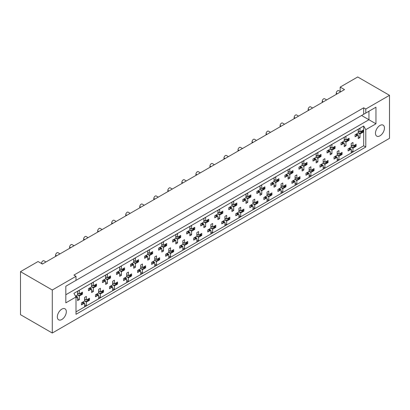 <?xml version="1.0" encoding="UTF-8"?>
<svg xmlns="http://www.w3.org/2000/svg" width="410" height="410" viewBox="0 0 410 410"><rect width="100%" height="100%" fill="white"/><g stroke="black" fill="none" stroke-linecap="round" stroke-linejoin="round"><path stroke-width="0.61" d="M61.828 309.13A6.35 3.664 -60 0 1 65 308.817A6.35 3.664 -60 0 1 65.974 313.906A6.35 3.664 -60 0 1 61.828 319.503A6.35 3.664 -60 0 1 58.65 319.815A6.35 3.664 -60 0 1 57.677 314.726A6.35 3.664 -60 0 1 61.828 309.13M379.957 125.46A6.35 3.664 -60 0 1 383.135 125.147A6.35 3.664 -60 0 1 384.108 130.231A6.35 3.664 -60 0 1 379.957 135.828A6.35 3.664 -60 0 1 376.78 136.146A6.35 3.664 -60 0 1 375.811 131.056A6.35 3.664 -60 0 1 379.957 125.46M73.897 281.583L375.96 107.189L375.96 123.799L365.787 129.673L365.787 147.011L75.999 314.316L75.999 296.978L65.825 302.852L65.825 286.241L75.999 280.368L75.999 276.314L52.285 290.008L20.5 271.656L20.5 314.68L52.285 333.033L389.5 138.344L389.5 95.32L365.787 109.014L365.787 113.063M75.999 276.314L73.897 275.1L363.68 107.799L363.68 114.277M363.68 107.799L365.787 109.014M20.5 271.656L38.043 261.529L42.394 264.04L344.523 89.605L340.172 87.094L340.172 91.527M355.352 145.847L356.136 146.303L355.296 146.785M349.894 148.369L351.226 149.137L349.838 149.937M348.905 150.475L348.069 150.962L348.069 148.933L351.226 147.113L352.979 148.123L352.979 151.772L351.226 152.781L351.226 149.137M354.368 147.323L352.979 148.123M356.136 146.303L356.136 144.274L352.979 146.098L351.226 145.089M341.32 153.95L342.104 154.406L341.263 154.888M335.857 156.471L337.189 157.24L335.805 158.04M334.873 158.578L334.032 159.065L334.032 157.035L337.189 155.216L338.947 156.225L338.947 159.874L337.189 160.884L337.189 157.24M340.336 155.426L338.947 156.225M342.104 154.406L342.104 152.376L338.947 154.201L337.189 153.186M327.288 162.052L328.072 162.503L327.231 162.99M323.157 161.289L324.915 162.304L328.072 160.479L328.072 162.503M324.915 162.304L324.915 158.655L323.157 159.669L323.157 163.313L320 165.138L320 167.162L320.84 166.68M321.824 164.574L323.157 165.343L321.768 166.142M323.157 163.313L324.915 164.328L324.915 167.972L323.157 168.987L323.157 165.343M326.298 163.528L324.915 164.328M313.255 170.155L314.039 170.606L313.199 171.093M309.125 169.391L310.877 170.406L314.039 168.582L314.039 170.606M310.877 170.406L310.877 166.757L309.125 167.772L309.125 171.416L305.968 173.24L305.968 175.265L306.808 174.783M307.792 172.671L309.125 173.445L307.736 174.245M309.125 171.416L310.877 172.431L310.877 176.074L309.125 177.089L309.125 173.445M312.266 171.631L310.877 172.431M299.218 178.258L300.002 178.709L299.167 179.196M295.092 177.494L296.845 178.509L300.002 176.684L300.002 178.709M296.845 178.509L296.845 174.86L295.092 175.875L295.092 179.518L291.935 181.343L291.935 183.367L292.776 182.886M293.76 180.774L295.092 181.543L293.704 182.347M295.092 179.518L296.845 180.533L296.845 184.177L295.092 185.192L295.092 181.543M298.234 179.729L296.845 180.533M285.186 186.36L285.97 186.811L285.129 187.298M281.06 185.597L282.813 186.606L285.97 184.787L285.97 186.811M282.813 186.606L282.813 182.962L281.06 183.977L281.06 187.621L277.903 189.446L277.903 191.47L278.738 190.983M279.728 188.877L281.06 189.645L279.671 190.45M281.06 187.621L282.813 188.636L282.813 192.28L281.06 193.294L281.06 189.645M284.202 187.831L282.813 188.636M271.154 194.463L271.938 194.914L271.097 195.396M267.028 193.699L268.781 194.709L271.938 192.89L271.938 194.914M268.781 194.709L268.781 191.065L267.028 192.08L267.028 195.724L263.871 197.548L263.871 199.573L264.706 199.086M265.695 196.979L267.028 197.748L265.639 198.553M267.028 195.724L268.781 196.738L268.781 200.382L267.028 201.397L267.028 197.748M270.169 195.934L268.781 196.738M257.121 202.56L257.905 203.017L257.065 203.498M252.996 201.802L254.748 202.812L257.905 200.992L257.905 203.017M254.748 202.812L254.748 199.168L252.996 200.177L252.996 203.826L249.833 205.646L249.833 207.675L250.674 207.188M251.658 205.082L252.996 205.851L251.607 206.65M252.996 203.826L254.748 204.836L254.748 208.485L252.996 209.495L252.996 205.851M256.137 204.036L254.748 204.836M243.089 210.663L243.873 211.119L243.033 211.601M238.958 209.899L240.716 210.914L243.873 209.09L243.873 211.119M240.716 210.914L240.716 207.27L238.958 208.28L238.958 211.929L235.801 213.748L235.801 215.778L236.642 215.291M237.626 213.185L238.958 213.953L237.574 214.753M238.958 211.929L240.716 212.939L240.716 216.588L238.958 217.597L238.958 213.953M242.1 212.139L240.716 212.939M229.057 218.766L229.841 219.217L229 219.704M224.926 218.002L226.679 219.017L229.841 217.192L229.841 219.217M226.679 219.017L226.679 215.373L224.926 216.383L224.926 220.032L221.769 221.851L221.769 223.875L222.609 223.394M223.593 221.287L224.926 222.056L223.537 222.855M224.926 220.032L226.679 221.041L226.679 224.69L224.926 225.7L224.926 222.056M228.068 220.242L226.679 221.041M215.019 226.868L215.803 227.319L214.968 227.806M210.894 226.105L212.647 227.119L215.803 225.295L215.803 227.319M212.647 227.119L212.647 223.47L210.894 224.485L210.894 228.129L207.737 229.954L207.737 231.978L208.577 231.496M209.561 229.385L210.894 230.159L209.505 230.958M210.894 228.129L212.647 229.144L212.647 232.788L210.894 233.802L210.894 230.159M214.035 228.344L212.647 229.144M200.987 234.971L201.771 235.422L200.931 235.909M196.861 234.207L198.614 235.222L201.771 233.398L201.771 235.422M198.614 235.222L198.614 231.573L196.861 232.588L196.861 236.232L193.704 238.056L193.704 240.081L194.545 239.599M195.529 237.487L196.861 238.256L195.473 239.061M196.861 236.232L198.614 237.246L198.614 240.89L196.861 241.905L196.861 238.256M200.003 236.447L198.614 237.246M186.955 243.074L187.739 243.525L186.898 244.011M182.829 242.31L184.582 243.325L187.739 241.5L187.739 243.525M184.582 243.325L184.582 239.676L182.829 240.69L182.829 244.334L179.672 246.159L179.672 248.183L180.508 247.701M181.497 245.59L182.829 246.359L181.44 247.163M182.829 244.334L184.582 245.349L184.582 248.993L182.829 250.008L182.829 246.359M185.971 244.544L184.582 245.349M172.923 251.176L173.707 251.627L172.866 252.109M168.797 250.413L170.55 251.422L173.707 249.603L173.707 251.627M170.55 251.422L170.55 247.778L168.797 248.793L168.797 252.437L165.635 254.261L165.635 256.286L166.475 255.799M167.459 253.693L168.797 254.461L167.408 255.266M168.797 252.437L170.55 253.452L170.55 257.096L168.797 258.11L168.797 254.461M171.939 252.647L170.55 253.452M158.89 259.274L159.674 259.73L158.834 260.212M154.76 258.515L156.517 259.525L159.674 257.705L159.674 259.73M156.517 259.525L156.517 255.881L154.76 256.891L154.76 260.54L151.603 262.364L151.603 264.388L152.443 263.902M153.427 261.795L154.76 262.564L153.376 263.363M154.76 260.54L156.517 261.549L156.517 265.198L154.76 266.208L154.76 262.564M157.901 260.75L156.517 261.549M144.858 267.376L145.642 267.832L144.802 268.314M140.727 266.618L142.48 267.627L145.642 265.803L145.642 267.832M142.48 267.627L142.48 263.984L140.727 264.993L140.727 268.642L137.57 270.462L137.57 272.491L138.411 272.004M139.395 269.898L140.727 270.667L139.338 271.466M140.727 268.642L142.48 269.652L142.48 273.301L140.727 274.31L140.727 270.667M143.869 268.852L142.48 269.652M130.821 275.479L131.605 275.935L130.769 276.417M126.695 274.715L128.448 275.73L131.605 273.906L131.605 275.935M128.448 275.73L128.448 272.086L126.695 273.096L126.695 276.745L123.538 278.564L123.538 280.589L124.379 280.107M125.363 278L126.695 278.769L125.306 279.569M126.695 276.745L128.448 277.755L128.448 281.404L126.695 282.413L126.695 278.769M129.837 276.955L128.448 277.755M116.788 283.582L117.573 284.033L116.737 284.519M112.663 282.818L114.416 283.833L117.573 282.008L117.573 284.033M114.416 283.833L114.416 280.184L112.663 281.198L112.663 284.842L109.506 286.667L109.506 288.691L110.346 288.209M111.33 286.098L112.663 286.872L111.274 287.671M112.663 284.842L114.416 285.857L114.416 289.501L112.663 290.516L112.663 286.872M115.804 285.058L114.416 285.857M102.756 291.684L103.54 292.135L102.7 292.622M98.631 290.921L100.383 291.935L103.54 290.111L103.54 292.135M100.383 291.935L100.383 288.286L98.631 289.301L98.631 292.945L95.474 294.769L95.474 296.794L96.309 296.312M97.298 294.201L98.631 294.974L97.242 295.774M98.631 292.945L100.383 293.96L100.383 297.604L98.631 298.618L98.631 294.974M101.772 293.16L100.383 293.96M88.724 299.787L89.508 300.238L88.668 300.725M84.598 299.023L86.351 300.038L89.508 298.213L89.508 300.238M86.351 300.038L86.351 296.389L84.598 297.404L84.598 301.048L81.436 302.872L81.436 304.896L82.277 304.415M83.261 302.303L84.598 303.072L83.21 303.877M84.598 301.048L86.351 302.062L86.351 305.706L84.598 306.721L84.598 303.072M87.74 301.258L86.351 302.062M41.548 263.558L41.548 263.312A1.983 1.148 -60 0 1 42.953 260.883A1.983 1.148 -60 0 1 43.947 260.786L45.992 261.964M55.581 256.424L55.581 255.21A1.983 1.148 -60 0 1 56.985 252.78A1.983 1.148 -60 0 1 57.979 252.683L60.024 253.862M69.618 248.327L69.618 247.107A1.983 1.148 -60 0 1 71.017 244.678A1.983 1.148 -60 0 1 72.011 244.58L74.056 245.759M83.65 240.224L83.65 239.009A1.983 1.148 -60 0 1 85.054 236.575A1.983 1.148 -60 0 1 86.044 236.478L88.088 237.662M97.682 232.121L97.682 230.907A1.983 1.148 -60 0 1 99.087 228.472A1.983 1.148 -60 0 1 100.076 228.375L102.121 229.559M111.715 224.019L111.715 222.804A1.983 1.148 -60 0 1 113.119 220.375A1.983 1.148 -60 0 1 114.108 220.272L116.153 221.456M125.747 215.916L125.747 214.702A1.983 1.148 -60 0 1 127.151 212.272A1.983 1.148 -60 0 1 128.145 212.175L130.19 213.354M139.779 207.814L139.779 206.599A1.983 1.148 -60 0 1 141.184 204.17A1.983 1.148 -60 0 1 142.178 204.072L144.223 205.251M153.817 199.711L153.817 198.496A1.983 1.148 -60 0 1 155.216 196.067A1.983 1.148 -60 0 1 156.21 195.97L158.255 197.148M167.849 191.613L167.849 190.394A1.983 1.148 -60 0 1 169.253 187.964A1.983 1.148 -60 0 1 170.242 187.867L172.287 189.046M181.881 183.511L181.881 182.296A1.983 1.148 -60 0 1 183.285 179.862A1.983 1.148 -60 0 1 184.274 179.764L186.319 180.943M195.913 175.408L195.913 174.194A1.983 1.148 -60 0 1 197.318 171.759A1.983 1.148 -60 0 1 198.307 171.662L200.352 172.846M209.946 167.306L209.946 166.091A1.983 1.148 -60 0 1 211.35 163.662A1.983 1.148 -60 0 1 212.344 163.559L214.389 164.743M223.978 159.203L223.978 157.988A1.983 1.148 -60 0 1 225.382 155.559A1.983 1.148 -60 0 1 226.376 155.462L228.421 156.64M238.015 151.1L238.015 149.886A1.983 1.148 -60 0 1 239.414 147.457A1.983 1.148 -60 0 1 240.409 147.359L242.453 148.538M252.047 142.998L252.047 141.783A1.983 1.148 -60 0 1 253.452 139.354A1.983 1.148 -60 0 1 254.441 139.256L256.486 140.435M266.08 134.9L266.08 133.68A1.983 1.148 -60 0 1 267.484 131.251A1.983 1.148 -60 0 1 268.473 131.154L270.518 132.333M280.112 126.798L280.112 125.583A1.983 1.148 -60 0 1 281.516 123.149A1.983 1.148 -60 0 1 282.505 123.051L284.55 124.23M294.144 118.695L294.144 117.48A1.983 1.148 -60 0 1 295.548 115.046A1.983 1.148 -60 0 1 296.543 114.949L298.588 116.132M308.176 110.592L308.176 109.378A1.983 1.148 -60 0 1 309.581 106.948A1.983 1.148 -60 0 1 310.575 106.846L312.62 108.03M322.214 102.49L322.214 101.275A1.983 1.148 -60 0 1 323.613 98.846A1.983 1.148 -60 0 1 324.607 98.743L326.652 99.927M336.246 94.387L336.246 93.172A1.983 1.148 -60 0 1 337.645 90.743A1.983 1.148 -60 0 1 338.639 90.646L340.684 91.825M362.368 131.672L363.152 132.123L362.312 132.609M356.91 134.188L358.243 134.957L356.854 135.761M355.921 136.299L355.086 136.781L355.086 134.757L358.243 132.932L359.995 133.947L359.995 137.591L358.243 138.606L358.243 134.957M361.384 133.142L359.995 133.947M363.152 132.123L363.152 130.098L359.995 131.923L358.243 130.908M348.336 139.774L349.12 140.225L348.28 140.712M342.873 142.29L344.21 143.059L342.821 143.864M341.889 144.397L341.048 144.884L341.048 142.859L344.21 141.035L345.963 142.05L345.963 145.693L344.21 146.708L344.21 143.059M347.352 141.245L345.963 142.05M349.12 140.225L349.12 138.201L345.963 140.02L344.21 139.01M334.304 147.877L335.088 148.328L334.247 148.809M330.173 147.113L331.931 148.123L335.088 146.303L335.088 148.328M331.931 148.123L331.931 144.479L330.173 145.494L330.173 149.137L327.016 150.962L327.016 152.986L327.856 152.499M328.84 150.393L330.173 151.162L328.789 151.966M330.173 149.137L331.931 150.152L331.931 153.796L330.173 154.811L330.173 151.162M333.32 149.348L331.931 150.152M320.271 155.974L321.056 156.43L320.215 156.912M316.141 155.216L317.899 156.225L321.056 154.406L321.056 156.43M317.899 156.225L317.899 152.582L316.141 153.591L316.141 157.24L312.984 159.065L312.984 161.089L313.824 160.602M314.808 158.496L316.141 159.264L314.752 160.064M316.141 157.24L317.899 158.25L317.899 161.899L316.141 162.908L316.141 159.264M319.282 157.45L317.899 158.25M306.234 164.077L307.018 164.533L306.183 165.015M302.108 163.313L303.861 164.328L307.018 162.503L307.018 164.533M303.861 164.328L303.861 160.684L302.108 161.694L302.108 165.343L298.952 167.162L298.952 169.192L299.792 168.705M300.776 166.598L302.108 167.367L300.72 168.167M302.108 165.343L303.861 166.352L303.861 170.001L302.108 171.011L302.108 167.367M305.25 165.553L303.861 166.352M292.202 172.179L292.986 172.63L292.151 173.117M288.076 171.416L289.829 172.431L292.986 170.606L292.986 172.63M289.829 172.431L289.829 168.787L288.076 169.796L288.076 173.445L284.919 175.265L284.919 177.289L285.76 176.807M286.744 174.701L288.076 175.47L286.687 176.269M288.076 173.445L289.829 174.455L289.829 178.104L288.076 179.114L288.076 175.47M291.218 173.655L289.829 174.455M278.17 180.282L278.954 180.733L278.113 181.22M274.044 179.518L275.797 180.533L278.954 178.709L278.954 180.733M275.797 180.533L275.797 176.884L274.044 177.899L274.044 181.543L270.887 183.367L270.887 185.392L271.722 184.91M272.712 182.798L274.044 183.572L272.655 184.372M274.044 181.543L275.797 182.558L275.797 186.201L274.044 187.216L274.044 183.572M277.186 181.758L275.797 182.558M264.137 188.385L264.921 188.836L264.081 189.323M260.012 187.621L261.764 188.636L264.921 186.811L264.921 188.836M261.764 188.636L261.764 184.987L260.012 186.002L260.012 189.645L256.855 191.47L256.855 193.494L257.69 193.013M258.674 190.901L260.012 191.67L258.623 192.474M260.012 189.645L261.764 190.66L261.764 194.304L260.012 195.319L260.012 191.67M263.153 189.861L261.764 190.66M250.105 196.487L250.889 196.938L250.049 197.425M245.974 195.724L247.732 196.738L250.889 194.914L250.889 196.938M247.732 196.738L247.732 193.089L245.974 194.104L245.974 197.748L242.817 199.573L242.817 201.597L243.658 201.115M244.642 199.004L245.974 199.772L244.591 200.577M245.974 197.748L247.732 198.763L247.732 202.407L245.974 203.421L245.974 199.772M249.121 197.958L247.732 198.763M236.073 204.59L236.857 205.041L236.016 205.523M231.942 203.826L233.7 204.836L236.857 203.017L236.857 205.041M233.7 204.836L233.7 201.192L231.942 202.207L231.942 205.851L228.785 207.675L228.785 209.7L229.626 209.213M230.61 207.106L231.942 207.875L230.553 208.68M231.942 205.851L233.7 206.865L233.7 210.509L231.942 211.524L231.942 207.875M235.084 206.061L233.7 206.865M222.035 212.687L222.82 213.144L221.984 213.625M217.91 211.929L219.663 212.939L222.82 211.119L222.82 213.144M219.663 212.939L219.663 209.295L217.91 210.304L217.91 213.953L214.753 215.778L214.753 217.802L215.593 217.315M216.577 215.209L217.91 215.978L216.521 216.777M217.91 213.953L219.663 214.963L219.663 218.612L217.91 219.622L217.91 215.978M221.051 214.163L219.663 214.963M208.003 220.79L208.787 221.246L207.952 221.728M203.878 220.032L205.63 221.041L208.787 219.217L208.787 221.246M205.63 221.041L205.63 217.397L203.878 218.407L203.878 222.056L200.721 223.875L200.721 225.905L201.561 225.418M202.545 223.312L203.878 224.08L202.489 224.88M203.878 222.056L205.63 223.066L205.63 226.715L203.878 227.724L203.878 224.08M207.019 222.266L205.63 223.066M193.971 228.893L194.755 229.349L193.915 229.831M189.845 228.129L191.598 229.144L194.755 227.319L194.755 229.349M191.598 229.144L191.598 225.5L189.845 226.51L189.845 230.159L186.688 231.978L186.688 234.007L187.524 233.521M188.513 231.414L189.845 232.183L188.457 232.982M189.845 230.159L191.598 231.168L191.598 234.817L189.845 235.827L189.845 232.183M192.987 230.369L191.598 231.168M179.939 236.995L180.723 237.446L179.882 237.933M175.813 236.232L177.566 237.246L180.723 235.422L180.723 237.446M177.566 237.246L177.566 233.597L175.813 234.612L175.813 238.256L172.656 240.081L172.656 242.105L173.491 241.623M174.475 239.512L175.813 240.286L174.424 241.085M175.813 238.256L177.566 239.271L177.566 242.915L175.813 243.929L175.813 240.286M178.955 238.471L177.566 239.271M165.906 245.098L166.691 245.549L165.85 246.036M161.776 244.334L163.534 245.349L166.691 243.525L166.691 245.549M163.534 245.349L163.534 241.7L161.776 242.715L161.776 246.359L158.619 248.183L158.619 250.208L159.459 249.726M160.443 247.614L161.776 248.388L160.392 249.188M161.776 246.359L163.534 247.373L163.534 251.017L161.776 252.032L161.776 248.388M164.922 246.574L163.534 247.373M151.874 253.201L152.658 253.652L151.818 254.138M147.743 252.437L149.501 253.452L152.658 251.627L152.658 253.652M149.501 253.452L149.501 249.803L147.743 250.817L147.743 254.461L144.587 256.286L144.587 258.31L145.427 257.828M146.411 255.717L147.743 256.486L146.355 257.29M147.743 254.461L149.501 255.476L149.501 259.12L147.743 260.135L147.743 256.486M150.885 254.671L149.501 255.476M137.837 261.303L138.621 261.754L137.786 262.236M133.711 260.54L135.464 261.549L138.621 259.73L138.621 261.754M135.464 261.549L135.464 257.905L133.711 258.92L133.711 262.564L130.554 264.388L130.554 266.413L131.395 265.926M132.379 263.82L133.711 264.588L132.322 265.393M133.711 262.564L135.464 263.579L135.464 267.223L133.711 268.237L133.711 264.588M136.853 262.774L135.464 263.579M123.805 269.401L124.589 269.857L123.753 270.339M119.679 268.642L121.432 269.652L124.589 267.832L124.589 269.857M121.432 269.652L121.432 266.008L119.679 267.023L119.679 270.667L116.522 272.491L116.522 274.515L117.362 274.029M118.346 271.922L119.679 272.691L118.29 273.49M119.679 270.667L121.432 271.681L121.432 275.325L119.679 276.34L119.679 272.691M122.821 270.877L121.432 271.681M109.772 277.503L110.556 277.959L109.716 278.441M105.647 276.745L107.399 277.755L110.556 275.93L110.556 277.959M107.399 277.755L107.399 274.111L105.647 275.12L105.647 278.769L102.49 280.589L102.49 282.618L103.325 282.131M104.314 280.025L105.647 280.794L104.258 281.593M105.647 278.769L107.399 279.779L107.399 283.428L105.647 284.438L105.647 280.794M108.788 278.979L107.399 279.779M95.74 285.606L96.524 286.062L95.684 286.544M91.614 284.842L93.367 285.857L96.524 284.033L96.524 286.062M93.367 285.857L93.367 282.213L91.614 283.223L91.614 286.872L88.457 288.691L88.457 290.721L89.293 290.234M90.282 288.127L91.614 288.896L90.226 289.696M91.614 286.872L93.367 287.882L93.367 291.531L91.614 292.54L91.614 288.896M94.756 287.082L93.367 287.882M81.708 293.709L82.492 294.16L81.651 294.646M77.577 292.945L79.335 293.96L82.492 292.135L82.492 294.16M79.335 293.96L79.335 290.311L77.577 291.325L77.577 294.969L75.527 296.158M76.245 296.23L77.577 296.999L76.193 297.798M77.577 294.969L79.335 295.984L79.335 299.633L77.577 300.643L77.577 296.999M80.724 295.185L79.335 295.984M365.787 129.673L363.68 126.029L73.897 293.329L75.999 296.978M363.68 126.029L363.68 145.796L75.999 311.887M359.995 131.923L359.995 128.274L358.243 129.288L358.243 132.932M352.979 146.098L352.979 142.454L351.226 143.464L351.226 147.113M345.963 140.02L345.963 136.376L344.21 137.391L344.21 141.035M338.947 154.201L338.947 150.557L337.189 151.567L337.189 155.216M389.5 95.32L357.715 76.967L340.172 87.094M52.285 290.008L52.285 333.033M363.68 145.796L365.787 147.011M358.243 136.581L359.995 137.591M351.226 150.757L352.979 151.772M344.21 144.679L345.963 145.693M330.173 152.781L331.931 153.796M316.141 160.884L317.899 161.899M302.108 168.987L303.861 170.001M288.076 177.089L289.829 178.104M274.044 185.192L275.797 186.201M260.012 193.294L261.764 194.304M245.974 201.397L247.732 202.407M231.942 209.495L233.7 210.509M217.91 217.597L219.663 218.612M203.878 225.7L205.63 226.715M189.845 233.802L191.598 234.817M175.813 241.905L177.566 242.915M161.776 250.008L163.534 251.017M147.743 258.11L149.501 259.12M133.711 266.208L135.464 267.223M119.679 274.31L121.432 275.325M105.647 282.413L107.399 283.428M91.614 290.516L93.367 291.531M77.577 298.618L79.335 299.633M337.189 158.86L338.947 159.874M323.157 166.962L324.915 167.972M309.125 175.065L310.877 176.074M295.092 183.167L296.845 184.177M281.06 191.265L282.813 192.28M267.028 199.368L268.781 200.382M252.996 207.47L254.748 208.485M238.958 215.573L240.716 216.588M224.926 223.675L226.679 224.69M210.894 231.778L212.647 232.788M196.861 239.881L198.614 240.89M182.829 247.983L184.582 248.993M168.797 256.081L170.55 257.096M154.76 264.183L156.517 265.198M140.727 272.286L142.48 273.301M126.695 280.389L128.448 281.404M112.663 288.491L114.416 289.501M98.631 296.594L100.383 297.604M84.598 304.697L86.351 305.706M361.574 115.492L368.944 119.746L368.944 111.238L375.96 107.189M65.825 294.749L368.944 119.746L375.96 123.799M361.384 131.118A0.994 0.574 0 0 0 361.758 130.985L362.076 130.8A0.994 0.574 0 0 0 362.312 130.58M361.758 130.985L361.758 133.009L362.076 132.825L362.076 130.8M355.921 134.27A0.994 0.574 0 0 0 356.3 134.137L356.3 136.161L356.618 135.976L356.618 133.952A0.994 0.574 0 0 0 356.854 133.737M356.3 134.137L356.618 133.952M361.758 133.009A0.994 0.574 180 0 1 361.056 133.178L359.011 133.178L358.243 132.732M356.91 133.701L356.91 135.572A0.994 0.574 180 0 1 356.618 135.976M356.3 136.161A0.994 0.574 180 0 1 355.086 136.248M362.368 130.549L362.368 132.42A0.994 0.574 180 0 1 362.076 132.825M358.837 131.251L358.243 131.584M354.368 145.299A0.994 0.574 0 0 0 354.742 145.16L355.06 144.976A0.994 0.574 0 0 0 355.296 144.761M354.742 145.16L354.742 147.185L355.06 147.005L355.06 144.976M348.905 148.451A0.994 0.574 0 0 0 349.284 148.312L349.284 150.342L349.602 150.157L349.602 148.128A0.994 0.574 0 0 0 349.838 147.913M349.284 148.312L349.602 148.128M354.742 147.185A0.994 0.574 180 0 1 354.04 147.354L351.995 147.354L351.226 146.908M349.894 147.882L349.894 149.752A0.994 0.574 180 0 1 349.602 150.157M349.284 150.342A0.994 0.574 180 0 1 348.069 150.424M355.352 144.73L355.352 146.601A0.994 0.574 180 0 1 355.06 147.005M351.821 145.432L351.226 145.765M347.352 139.221A0.994 0.574 0 0 0 347.726 139.087L348.044 138.903A0.994 0.574 0 0 0 348.28 138.683M347.726 139.087L347.726 141.112L348.044 140.927L348.044 138.903M341.889 142.373A0.994 0.574 0 0 0 342.268 142.239L342.268 144.264L342.586 144.079L342.586 142.055A0.994 0.574 0 0 0 342.821 141.834M342.268 142.239L342.586 142.055M347.726 141.112A0.994 0.574 180 0 1 347.024 141.281L344.979 141.281L344.21 140.835M342.873 141.804L342.873 143.674A0.994 0.574 180 0 1 342.586 144.079M342.268 144.264A0.994 0.574 180 0 1 341.048 144.351M348.336 138.652L348.336 140.522A0.994 0.574 180 0 1 348.044 140.927M344.805 139.354L344.21 139.687M333.32 147.323A0.994 0.574 0 0 0 333.694 147.185L334.012 147.005A0.994 0.574 0 0 0 334.247 146.785M333.694 147.185L333.694 149.214L334.012 149.03L334.012 147.005M327.856 150.475A0.994 0.574 0 0 0 328.231 150.342L328.231 152.366L328.553 152.182L328.553 150.157A0.994 0.574 0 0 0 328.789 149.937M328.231 150.342L328.553 150.157M333.694 149.214A0.994 0.574 180 0 1 332.992 149.378L330.947 149.378L330.173 148.933M328.84 149.906L328.84 151.777A0.994 0.574 180 0 1 328.553 152.182M328.231 152.366A0.994 0.574 180 0 1 327.016 152.448M334.304 146.754L334.304 148.625A0.994 0.574 180 0 1 334.012 149.03M330.773 147.457L330.173 147.79M319.282 155.426A0.994 0.574 0 0 0 319.662 155.287L319.979 155.103A0.994 0.574 0 0 0 320.215 154.888M319.662 155.287L319.662 157.312L319.979 157.132L319.979 155.103M313.824 158.578A0.994 0.574 0 0 0 314.198 158.439L314.198 160.469L314.516 160.284L314.516 158.26A0.994 0.574 0 0 0 314.752 158.04M314.198 158.439L314.516 158.26M319.662 157.312A0.994 0.574 180 0 1 318.959 157.481L316.915 157.481L316.141 157.035M314.808 158.009L314.808 159.879A0.994 0.574 180 0 1 314.516 160.284M314.198 160.469A0.994 0.574 180 0 1 312.984 160.551M320.271 154.857L320.271 156.728A0.994 0.574 180 0 1 319.979 157.132M316.74 155.559L316.141 155.892M305.25 163.528A0.994 0.574 0 0 0 305.629 163.39L305.947 163.206A0.994 0.574 0 0 0 306.183 162.99M305.629 163.39L305.629 165.414L305.947 165.23L305.947 163.206M299.792 166.68A0.994 0.574 0 0 0 300.166 166.542L300.166 168.571L300.484 168.387L300.484 166.357A0.994 0.574 0 0 0 300.72 166.142M300.166 166.542L300.484 166.357M305.629 165.414A0.994 0.574 180 0 1 304.927 165.584L302.882 165.584L302.108 165.138M300.776 166.111L300.776 167.982A0.994 0.574 180 0 1 300.484 168.387M300.166 168.571A0.994 0.574 180 0 1 298.952 168.653M306.234 162.96L306.234 164.825A0.994 0.574 180 0 1 305.947 165.23M302.703 163.662L302.108 163.995M291.218 171.631A0.994 0.574 0 0 0 291.592 171.493L291.915 171.308A0.994 0.574 0 0 0 292.151 171.093M291.592 171.493L291.592 173.517L291.915 173.333L291.915 171.308M285.76 174.783A0.994 0.574 0 0 0 286.134 174.645L286.134 176.669L286.452 176.484L286.452 174.46A0.994 0.574 0 0 0 286.687 174.245M286.134 174.645L286.452 174.46M291.592 173.517A0.994 0.574 180 0 1 290.895 173.686L288.85 173.686L288.076 173.24M286.744 174.214L286.744 176.08A0.994 0.574 180 0 1 286.452 176.484M286.134 176.669A0.994 0.574 180 0 1 284.919 176.756M292.202 171.062L292.202 172.928A0.994 0.574 180 0 1 291.915 173.333M288.671 171.764L288.076 172.097M277.186 179.729A0.994 0.574 0 0 0 277.56 179.595L277.877 179.411A0.994 0.574 0 0 0 278.113 179.196M277.56 179.595L277.56 181.62L277.877 181.435L277.877 179.411M271.722 182.886A0.994 0.574 0 0 0 272.102 182.747L272.102 184.772L272.419 184.587L272.419 182.563A0.994 0.574 0 0 0 272.655 182.347M272.102 182.747L272.419 182.563M277.56 181.62A0.994 0.574 180 0 1 276.858 181.789L274.813 181.789L274.044 181.343M272.712 182.317L272.712 184.182A0.994 0.574 180 0 1 272.419 184.587M272.102 184.772A0.994 0.574 180 0 1 270.887 184.859M278.17 179.16L278.17 181.03A0.994 0.574 180 0 1 277.877 181.435M274.638 179.862L274.044 180.2M263.153 187.831A0.994 0.574 0 0 0 263.527 187.698L263.845 187.513A0.994 0.574 0 0 0 264.081 187.293M263.527 187.698L263.527 189.722L263.845 189.538L263.845 187.513M257.69 190.983A0.994 0.574 0 0 0 258.069 190.85L258.069 192.874L258.387 192.69L258.387 190.665A0.994 0.574 0 0 0 258.623 190.45M258.069 190.85L258.387 190.665M263.527 189.722A0.994 0.574 180 0 1 262.825 189.891L260.78 189.891L260.012 189.446M258.674 190.414L258.674 192.285A0.994 0.574 180 0 1 258.387 192.69M258.069 192.874A0.994 0.574 180 0 1 256.855 192.961M264.137 187.262L264.137 189.133A0.994 0.574 180 0 1 263.845 189.538M260.606 187.964L260.012 188.298M249.121 195.934A0.994 0.574 0 0 0 249.495 195.801L249.813 195.616A0.994 0.574 0 0 0 250.049 195.396M249.495 195.801L249.495 197.825L249.813 197.64L249.813 195.616M243.658 199.086A0.994 0.574 0 0 0 244.032 198.952L244.032 200.977L244.355 200.792L244.355 198.768A0.994 0.574 0 0 0 244.591 198.553M244.032 198.952L244.355 198.768M249.495 197.825A0.994 0.574 180 0 1 248.793 197.994L246.748 197.994L245.974 197.548M244.642 198.517L244.642 200.387A0.994 0.574 180 0 1 244.355 200.792M244.032 200.977A0.994 0.574 180 0 1 242.817 201.064M250.105 195.365L250.105 197.236A0.994 0.574 180 0 1 249.813 197.64M246.574 196.067L245.974 196.4M340.336 153.401A0.994 0.574 0 0 0 340.71 153.263L341.028 153.079A0.994 0.574 0 0 0 341.263 152.863M340.71 153.263L340.71 155.287L341.028 155.103L341.028 153.079M334.873 156.553A0.994 0.574 0 0 0 335.252 156.415L335.252 158.439L335.57 158.26L335.57 156.23A0.994 0.574 0 0 0 335.805 156.015M335.252 156.415L335.57 156.23M340.71 155.287A0.994 0.574 180 0 1 340.008 155.457L337.963 155.457L337.189 155.011M335.857 155.984L335.857 157.855A0.994 0.574 180 0 1 335.57 158.26M335.252 158.439A0.994 0.574 180 0 1 334.032 158.526M341.32 152.833L341.32 154.698A0.994 0.574 180 0 1 341.028 155.103M337.789 153.535L337.189 153.868M326.298 161.504A0.994 0.574 0 0 0 326.678 161.366L326.995 161.181A0.994 0.574 0 0 0 327.231 160.966M326.678 161.366L326.678 163.39L326.995 163.206L326.995 161.181M320.84 164.656A0.994 0.574 0 0 0 321.214 164.518L321.214 166.542L321.532 166.357L321.532 164.333A0.994 0.574 0 0 0 321.768 164.118M321.214 164.518L321.532 164.333M326.678 163.39A0.994 0.574 180 0 1 325.976 163.559L323.931 163.559L323.157 163.113M321.824 164.087L321.824 165.953A0.994 0.574 180 0 1 321.532 166.357M321.214 166.542A0.994 0.574 180 0 1 320 166.629M327.288 160.935L327.288 162.801A0.994 0.574 180 0 1 326.995 163.206M323.756 161.632L323.157 161.97M312.266 169.602A0.994 0.574 0 0 0 312.645 169.468L312.963 169.284A0.994 0.574 0 0 0 313.199 169.069M312.645 169.468L312.645 171.493L312.963 171.308L312.963 169.284M306.808 172.759A0.994 0.574 0 0 0 307.182 172.62L307.182 174.645L307.5 174.46L307.5 172.436A0.994 0.574 0 0 0 307.736 172.22M307.182 172.62L307.5 172.436M312.645 171.493A0.994 0.574 180 0 1 311.943 171.662L309.898 171.662L309.125 171.216M307.792 172.19L307.792 174.055A0.994 0.574 180 0 1 307.5 174.46M307.182 174.645A0.994 0.574 180 0 1 305.968 174.732M313.255 169.033L313.255 170.903A0.994 0.574 180 0 1 312.963 171.308M309.724 169.735L309.125 170.073M298.234 177.704A0.994 0.574 0 0 0 298.608 177.571L298.931 177.386A0.994 0.574 0 0 0 299.167 177.166M298.608 177.571L298.608 179.595L298.931 179.411L298.931 177.386M292.776 180.856A0.994 0.574 0 0 0 293.15 180.723L293.15 182.747L293.468 182.563L293.468 180.538A0.994 0.574 0 0 0 293.704 180.323M293.15 180.723L293.468 180.538M298.608 179.595A0.994 0.574 180 0 1 297.911 179.764L295.866 179.764L295.092 179.319M293.76 180.287L293.76 182.158A0.994 0.574 180 0 1 293.468 182.563M293.15 182.747A0.994 0.574 180 0 1 291.935 182.834M299.218 177.135L299.218 179.006A0.994 0.574 180 0 1 298.931 179.411M295.687 177.837L295.092 178.171M284.202 185.807A0.994 0.574 0 0 0 284.576 185.674L284.894 185.489A0.994 0.574 0 0 0 285.129 185.269M284.576 185.674L284.576 187.698L284.894 187.513L284.894 185.489M278.738 188.959A0.994 0.574 0 0 0 279.118 188.825L279.118 190.85L279.435 190.665L279.435 188.641A0.994 0.574 0 0 0 279.671 188.421M279.118 188.825L279.435 188.641M284.576 187.698A0.994 0.574 180 0 1 283.874 187.867L281.829 187.867L281.06 187.421M279.728 188.39L279.728 190.26A0.994 0.574 180 0 1 279.435 190.665M279.118 190.85A0.994 0.574 180 0 1 277.903 190.937M285.186 185.238L285.186 187.109A0.994 0.574 180 0 1 284.894 187.513M281.655 185.94L281.06 186.273M270.169 193.909A0.994 0.574 0 0 0 270.544 193.771L270.861 193.592A0.994 0.574 0 0 0 271.097 193.371M270.544 193.771L270.544 195.801L270.861 195.616L270.861 193.592M264.706 197.061A0.994 0.574 0 0 0 265.085 196.928L265.085 198.952L265.403 198.768L265.403 196.744A0.994 0.574 0 0 0 265.639 196.523M265.085 196.928L265.403 196.744M270.544 195.801A0.994 0.574 180 0 1 269.841 195.965L267.797 195.965L267.028 195.519M265.695 196.492L265.695 198.363A0.994 0.574 180 0 1 265.403 198.768M265.085 198.952A0.994 0.574 180 0 1 263.871 199.034M271.154 193.341L271.154 195.211A0.994 0.574 180 0 1 270.861 195.616M267.622 194.043L267.028 194.376M256.137 202.012A0.994 0.574 0 0 0 256.511 201.874L256.829 201.689A0.994 0.574 0 0 0 257.065 201.474M256.511 201.874L256.511 203.898L256.829 203.719L256.829 201.689M250.674 205.164A0.994 0.574 0 0 0 251.053 205.026L251.053 207.055L251.371 206.871L251.371 204.846A0.994 0.574 0 0 0 251.607 204.626M251.053 205.026L251.371 204.846M256.511 203.898A0.994 0.574 180 0 1 255.809 204.067L253.764 204.067L252.996 203.621M251.658 204.595L251.658 206.466A0.994 0.574 180 0 1 251.371 206.871M251.053 207.055A0.994 0.574 180 0 1 249.833 207.137M257.121 201.443L257.121 203.314A0.994 0.574 180 0 1 256.829 203.719M253.59 202.145L252.996 202.478M235.084 204.036A0.994 0.574 0 0 0 235.463 203.898L235.781 203.719A0.994 0.574 0 0 0 236.016 203.498M235.463 203.898L235.463 205.928L235.781 205.743L235.781 203.719M229.626 207.188A0.994 0.574 0 0 0 230 207.055L230 209.079L230.317 208.895L230.317 206.871A0.994 0.574 0 0 0 230.553 206.65M230 207.055L230.317 206.871M235.463 205.928A0.994 0.574 180 0 1 234.761 206.092L232.716 206.092L231.942 205.646M230.61 206.619L230.61 208.49A0.994 0.574 180 0 1 230.317 208.895M230 209.079A0.994 0.574 180 0 1 228.785 209.161M236.073 203.468L236.073 205.338A0.994 0.574 180 0 1 235.781 205.743M232.542 204.17L231.942 204.503M221.051 212.139A0.994 0.574 0 0 0 221.431 212.001L221.748 211.816A0.994 0.574 0 0 0 221.984 211.601M221.431 212.001L221.431 214.03L221.748 213.846L221.748 211.816M215.593 215.291A0.994 0.574 0 0 0 215.967 215.153L215.967 217.182L216.285 216.998L216.285 214.973A0.994 0.574 0 0 0 216.521 214.753M215.967 215.153L216.285 214.973M221.431 214.03A0.994 0.574 180 0 1 220.729 214.194L218.684 214.194L217.91 213.748M216.577 214.722L216.577 216.593A0.994 0.574 180 0 1 216.285 216.998M215.967 217.182A0.994 0.574 180 0 1 214.753 217.264M222.035 211.57L222.035 213.441A0.994 0.574 180 0 1 221.748 213.846M218.504 212.272L217.91 212.605M207.019 220.242A0.994 0.574 0 0 0 207.393 220.103L207.716 219.919A0.994 0.574 0 0 0 207.952 219.704M207.393 220.103L207.393 222.128L207.716 221.948L207.716 219.919M201.561 223.394A0.994 0.574 0 0 0 201.935 223.255L201.935 225.285L202.253 225.1L202.253 223.071A0.994 0.574 0 0 0 202.489 222.855M201.935 223.255L202.253 223.071M207.393 222.128A0.994 0.574 180 0 1 206.696 222.297L204.651 222.297L203.878 221.851M202.545 222.825L202.545 224.695A0.994 0.574 180 0 1 202.253 225.1M201.935 225.285A0.994 0.574 180 0 1 200.721 225.367M208.003 219.673L208.003 221.538A0.994 0.574 180 0 1 207.716 221.948M204.472 220.375L203.878 220.708M242.1 210.115A0.994 0.574 0 0 0 242.479 209.976L242.797 209.792A0.994 0.574 0 0 0 243.033 209.577M242.479 209.976L242.479 212.001L242.797 211.816L242.797 209.792M236.642 213.267A0.994 0.574 0 0 0 237.016 213.128L237.016 215.158L237.339 214.973L237.339 212.944A0.994 0.574 0 0 0 237.574 212.728M237.016 213.128L237.339 212.944M242.479 212.001A0.994 0.574 180 0 1 241.777 212.17L239.732 212.17L238.958 211.724M237.626 212.698L237.626 214.568A0.994 0.574 180 0 1 237.339 214.973M237.016 215.158A0.994 0.574 180 0 1 235.801 215.24M243.089 209.546L243.089 211.411A0.994 0.574 180 0 1 242.797 211.816M239.558 210.248L238.958 210.581M228.068 218.217A0.994 0.574 0 0 0 228.447 218.079L228.765 217.894A0.994 0.574 0 0 0 229 217.679M228.447 218.079L228.447 220.103L228.765 219.919L228.765 217.894M222.609 221.369A0.994 0.574 0 0 0 222.984 221.231L222.984 223.255L223.301 223.071L223.301 221.046A0.994 0.574 0 0 0 223.537 220.831M222.984 221.231L223.301 221.046M228.447 220.103A0.994 0.574 180 0 1 227.745 220.272L225.7 220.272L224.926 219.827M223.593 220.8L223.593 222.666A0.994 0.574 180 0 1 223.301 223.071M222.984 223.255A0.994 0.574 180 0 1 221.769 223.342M229.057 217.648L229.057 219.514A0.994 0.574 180 0 1 228.765 219.919M225.526 218.351L224.926 218.684M214.035 226.315A0.994 0.574 0 0 0 214.415 226.182L214.732 225.997A0.994 0.574 0 0 0 214.968 225.782M214.415 226.182L214.415 228.206L214.732 228.021L214.732 225.997M208.577 229.472A0.994 0.574 0 0 0 208.951 229.333L208.951 231.358L209.269 231.173L209.269 229.149A0.994 0.574 0 0 0 209.505 228.934M208.951 229.333L209.269 229.149M214.415 228.206A0.994 0.574 180 0 1 213.712 228.375L211.668 228.375L210.894 227.929M209.561 228.903L209.561 230.768A0.994 0.574 180 0 1 209.269 231.173M208.951 231.358A0.994 0.574 180 0 1 207.737 231.445M215.019 225.746L215.019 227.617A0.994 0.574 180 0 1 214.732 228.021M211.488 226.448L210.894 226.786M192.987 228.344A0.994 0.574 0 0 0 193.361 228.206L193.679 228.021A0.994 0.574 0 0 0 193.915 227.806M193.361 228.206L193.361 230.23L193.679 230.046L193.679 228.021M187.524 231.496A0.994 0.574 0 0 0 187.903 231.358L187.903 233.382L188.221 233.203L188.221 231.173A0.994 0.574 0 0 0 188.457 230.958M187.903 231.358L188.221 231.173M193.361 230.23A0.994 0.574 180 0 1 192.659 230.399L190.614 230.399L189.845 229.954M188.513 230.927L188.513 232.793A0.994 0.574 180 0 1 188.221 233.203M187.903 233.382A0.994 0.574 180 0 1 186.688 233.469M193.971 227.775L193.971 229.641A0.994 0.574 180 0 1 193.679 230.046M190.44 228.478L189.845 228.811M178.955 236.442A0.994 0.574 0 0 0 179.329 236.309L179.647 236.124A0.994 0.574 0 0 0 179.882 235.909M179.329 236.309L179.329 238.333L179.647 238.148L179.647 236.124M173.491 239.599A0.994 0.574 0 0 0 173.871 239.46L173.871 241.485L174.188 241.3L174.188 239.276A0.994 0.574 0 0 0 174.424 239.061M173.871 239.46L174.188 239.276M179.329 238.333A0.994 0.574 180 0 1 178.627 238.502L176.582 238.502L175.813 238.056M174.475 239.03L174.475 240.895A0.994 0.574 180 0 1 174.188 241.3M173.871 241.485A0.994 0.574 180 0 1 172.656 241.572M179.939 235.873L179.939 237.744A0.994 0.574 180 0 1 179.647 238.148M176.408 236.575L175.813 236.913M164.922 244.544A0.994 0.574 0 0 0 165.297 244.411L165.614 244.227A0.994 0.574 0 0 0 165.85 244.011M165.297 244.411L165.297 246.436L165.614 246.251L165.614 244.227M159.459 247.696A0.994 0.574 0 0 0 159.833 247.563L159.833 249.587L160.156 249.403L160.156 247.379A0.994 0.574 0 0 0 160.392 247.163M159.833 247.563L160.156 247.379M165.297 246.436A0.994 0.574 180 0 1 164.595 246.605L162.55 246.605L161.776 246.159M160.443 247.127L160.443 248.998A0.994 0.574 180 0 1 160.156 249.403M159.833 249.587A0.994 0.574 180 0 1 158.619 249.675M165.906 243.976L165.906 245.846A0.994 0.574 180 0 1 165.614 246.251M162.375 244.678L161.776 245.016M200.003 234.417A0.994 0.574 0 0 0 200.377 234.284L200.7 234.1A0.994 0.574 0 0 0 200.931 233.879M200.377 234.284L200.377 236.309L200.7 236.124L200.7 234.1M194.545 237.569A0.994 0.574 0 0 0 194.919 237.436L194.919 239.46L195.237 239.276L195.237 237.252A0.994 0.574 0 0 0 195.473 237.036M194.919 237.436L195.237 237.252M200.377 236.309A0.994 0.574 180 0 1 199.675 236.478L197.63 236.478L196.861 236.032M195.529 237L195.529 238.871A0.994 0.574 180 0 1 195.237 239.276M194.919 239.46A0.994 0.574 180 0 1 193.704 239.548M200.987 233.849L200.987 235.719A0.994 0.574 180 0 1 200.7 236.124M197.456 234.551L196.861 234.884M185.971 242.52A0.994 0.574 0 0 0 186.345 242.387L186.663 242.202A0.994 0.574 0 0 0 186.898 241.982M186.345 242.387L186.345 244.411L186.663 244.227L186.663 242.202M180.508 245.672A0.994 0.574 0 0 0 180.887 245.539L180.887 247.563L181.205 247.379L181.205 245.354A0.994 0.574 0 0 0 181.44 245.134M180.887 245.539L181.205 245.354M186.345 244.411A0.994 0.574 180 0 1 185.643 244.58L183.598 244.58L182.829 244.134M181.497 245.103L181.497 246.974A0.994 0.574 180 0 1 181.205 247.379M180.887 247.563A0.994 0.574 180 0 1 179.672 247.65M186.955 241.951L186.955 243.822A0.994 0.574 180 0 1 186.663 244.227M183.424 242.653L182.829 242.986M171.939 250.623A0.994 0.574 0 0 0 172.313 250.484L172.63 250.305A0.994 0.574 0 0 0 172.866 250.085M172.313 250.484L172.313 252.514L172.63 252.329L172.63 250.305M166.475 253.775A0.994 0.574 0 0 0 166.855 253.641L166.855 255.666L167.172 255.481L167.172 253.457A0.994 0.574 0 0 0 167.408 253.236M166.855 253.641L167.172 253.457M172.313 252.514A0.994 0.574 180 0 1 171.611 252.678L169.566 252.678L168.797 252.232M167.459 253.206L167.459 255.076A0.994 0.574 180 0 1 167.172 255.481M166.855 255.666A0.994 0.574 180 0 1 165.635 255.748M172.923 250.054L172.923 251.924A0.994 0.574 180 0 1 172.63 252.329M169.391 250.756L168.797 251.089M150.885 252.647A0.994 0.574 0 0 0 151.264 252.514L151.582 252.329A0.994 0.574 0 0 0 151.818 252.109M151.264 252.514L151.264 254.538L151.582 254.354L151.582 252.329M145.427 255.799A0.994 0.574 0 0 0 145.801 255.666L145.801 257.69L146.119 257.506L146.119 255.481A0.994 0.574 0 0 0 146.355 255.266M145.801 255.666L146.119 255.481M151.264 254.538A0.994 0.574 180 0 1 150.562 254.707L148.517 254.707L147.743 254.261M146.411 255.23L146.411 257.101A0.994 0.574 180 0 1 146.119 257.506M145.801 257.69A0.994 0.574 180 0 1 144.587 257.777M151.874 252.078L151.874 253.949A0.994 0.574 180 0 1 151.582 254.354M148.343 252.78L147.743 253.113M136.853 260.75A0.994 0.574 0 0 0 137.232 260.616L137.55 260.432A0.994 0.574 0 0 0 137.786 260.212M137.232 260.616L137.232 262.641L137.55 262.456L137.55 260.432M131.395 263.902A0.994 0.574 0 0 0 131.769 263.768L131.769 265.793L132.087 265.608L132.087 263.584A0.994 0.574 0 0 0 132.322 263.363M131.769 263.768L132.087 263.584M137.232 262.641A0.994 0.574 180 0 1 136.53 262.805L134.485 262.805L133.711 262.364M132.379 263.333L132.379 265.203A0.994 0.574 180 0 1 132.087 265.608M131.769 265.793A0.994 0.574 180 0 1 130.554 265.875M137.837 260.181L137.837 262.051A0.994 0.574 180 0 1 137.55 262.456M134.311 260.883L133.711 261.216M122.821 268.852A0.994 0.574 0 0 0 123.195 268.714L123.518 268.529A0.994 0.574 0 0 0 123.753 268.314M123.195 268.714L123.195 270.743L123.518 270.559L123.518 268.529M117.362 272.004A0.994 0.574 0 0 0 117.737 271.871L117.737 273.895L118.054 273.711L118.054 271.686A0.994 0.574 0 0 0 118.29 271.466M117.737 271.871L118.054 271.686M123.195 270.743A0.994 0.574 180 0 1 122.498 270.907L120.453 270.907L119.679 270.462M118.346 271.435L118.346 273.306A0.994 0.574 180 0 1 118.054 273.711M117.737 273.895A0.994 0.574 180 0 1 116.522 273.977M123.805 268.284L123.805 270.154A0.994 0.574 180 0 1 123.518 270.559M120.273 268.986L119.679 269.319M157.901 258.725A0.994 0.574 0 0 0 158.28 258.587L158.598 258.402A0.994 0.574 0 0 0 158.834 258.187M158.28 258.587L158.28 260.616L158.598 260.432L158.598 258.402M152.443 261.877A0.994 0.574 0 0 0 152.817 261.739L152.817 263.768L153.14 263.584L153.14 261.559A0.994 0.574 0 0 0 153.376 261.339M152.817 261.739L153.14 261.559M158.28 260.616A0.994 0.574 180 0 1 157.578 260.78L155.534 260.78L154.76 260.335M153.427 261.308L153.427 263.179A0.994 0.574 180 0 1 153.14 263.584M152.817 263.768A0.994 0.574 180 0 1 151.603 263.85M158.89 258.156L158.89 260.027A0.994 0.574 180 0 1 158.598 260.432M155.359 258.859L154.76 259.192M143.869 266.828A0.994 0.574 0 0 0 144.248 266.69L144.566 266.505A0.994 0.574 0 0 0 144.802 266.29M144.248 266.69L144.248 268.714L144.566 268.535L144.566 266.505M138.411 269.98A0.994 0.574 0 0 0 138.785 269.841L138.785 271.871L139.103 271.686L139.103 269.657A0.994 0.574 0 0 0 139.338 269.442M138.785 269.841L139.103 269.657M144.248 268.714A0.994 0.574 180 0 1 143.546 268.883L141.501 268.883L140.727 268.437M139.395 269.411L139.395 271.282A0.994 0.574 180 0 1 139.103 271.686M138.785 271.871A0.994 0.574 180 0 1 137.57 271.953M144.858 266.259L144.858 268.125A0.994 0.574 180 0 1 144.566 268.535M141.327 266.961L140.727 267.294M129.837 274.931A0.994 0.574 0 0 0 130.216 274.792L130.534 274.608A0.994 0.574 0 0 0 130.769 274.392M130.216 274.792L130.216 276.817L130.534 276.632L130.534 274.608M124.379 278.082A0.994 0.574 0 0 0 124.753 277.944L124.753 279.968L125.07 279.789L125.07 277.76A0.994 0.574 0 0 0 125.306 277.544M124.753 277.944L125.07 277.76M130.216 276.817A0.994 0.574 180 0 1 129.514 276.986L127.469 276.986L126.695 276.54M125.363 277.514L125.363 279.379A0.994 0.574 180 0 1 125.07 279.789M124.753 279.968A0.994 0.574 180 0 1 123.538 280.056M130.821 274.362L130.821 276.227A0.994 0.574 180 0 1 130.534 276.632M127.29 275.064L126.695 275.397M108.788 276.955A0.994 0.574 0 0 0 109.162 276.817L109.48 276.632A0.994 0.574 0 0 0 109.716 276.417M109.162 276.817L109.162 278.841L109.48 278.662L109.48 276.632M103.325 280.107A0.994 0.574 0 0 0 103.704 279.968L103.704 281.998L104.022 281.813L104.022 279.784A0.994 0.574 0 0 0 104.258 279.569M103.704 279.968L104.022 279.784M109.162 278.841A0.994 0.574 180 0 1 108.46 279.01L106.415 279.01L105.647 278.564M104.314 279.538L104.314 281.409A0.994 0.574 180 0 1 104.022 281.813M103.704 281.998A0.994 0.574 180 0 1 102.49 282.08M109.772 276.386L109.772 278.257A0.994 0.574 180 0 1 109.48 278.662M106.241 277.088L105.647 277.421M94.756 285.058A0.994 0.574 0 0 0 95.13 284.919L95.448 284.735A0.994 0.574 0 0 0 95.684 284.519M95.13 284.919L95.13 286.944L95.448 286.759L95.448 284.735M89.293 288.209A0.994 0.574 0 0 0 89.672 288.071L89.672 290.095L89.99 289.916L89.99 287.887A0.994 0.574 0 0 0 90.226 287.671M89.672 288.071L89.99 287.887M95.13 286.944A0.994 0.574 180 0 1 94.428 287.113L92.383 287.113L91.614 286.667M90.282 287.641L90.282 289.511A0.994 0.574 180 0 1 89.99 289.916M89.672 290.095A0.994 0.574 180 0 1 88.457 290.183M95.74 284.489L95.74 286.354A0.994 0.574 180 0 1 95.448 286.759M92.209 285.191L91.614 285.524M80.724 293.16A0.994 0.574 0 0 0 81.098 293.022L81.416 292.837A0.994 0.574 0 0 0 81.651 292.622M81.098 293.022L81.098 295.046L81.416 294.862L81.416 292.837M75.558 296.215A0.994 0.574 0 0 0 75.635 296.174L75.958 295.989A0.994 0.574 0 0 0 76.193 295.774M81.098 295.046A0.994 0.574 180 0 1 80.396 295.215L78.351 295.215L77.577 294.769M76.245 295.743L76.245 297.609A0.994 0.574 180 0 1 75.999 297.988M81.708 292.591L81.708 294.457A0.994 0.574 180 0 1 81.416 294.862M78.177 293.288L77.577 293.627M115.804 283.028A0.994 0.574 0 0 0 116.179 282.895L116.501 282.71A0.994 0.574 0 0 0 116.737 282.495M116.179 282.895L116.179 284.919L116.501 284.735L116.501 282.71M110.346 286.185A0.994 0.574 0 0 0 110.72 286.047L110.72 288.071L111.038 287.887L111.038 285.862A0.994 0.574 0 0 0 111.274 285.647M110.72 286.047L111.038 285.862M116.179 284.919A0.994 0.574 180 0 1 115.476 285.088L113.432 285.088L112.663 284.642M111.33 285.616L111.33 287.482A0.994 0.574 180 0 1 111.038 287.887M110.72 288.071A0.994 0.574 180 0 1 109.506 288.158M116.788 282.459L116.788 284.33A0.994 0.574 180 0 1 116.501 284.735M113.257 283.161L112.663 283.5M101.772 291.131A0.994 0.574 0 0 0 102.146 290.997L102.464 290.813A0.994 0.574 0 0 0 102.7 290.598M102.146 290.997L102.146 293.022L102.464 292.837L102.464 290.813M96.309 294.283A0.994 0.574 0 0 0 96.688 294.149L96.688 296.174L97.006 295.989L97.006 293.965A0.994 0.574 0 0 0 97.242 293.75M96.688 294.149L97.006 293.965M102.146 293.022A0.994 0.574 180 0 1 101.444 293.191L99.399 293.191L98.631 292.745M97.298 293.714L97.298 295.584A0.994 0.574 180 0 1 97.006 295.989M96.688 296.174A0.994 0.574 180 0 1 95.474 296.261M102.756 290.562L102.756 292.433A0.994 0.574 180 0 1 102.464 292.837M99.225 291.264L98.631 291.602M87.74 299.233A0.994 0.574 0 0 0 88.114 299.1L88.432 298.916A0.994 0.574 0 0 0 88.668 298.695M88.114 299.1L88.114 301.124L88.432 300.94L88.432 298.916M82.277 302.385A0.994 0.574 0 0 0 82.656 302.252L82.656 304.276L82.974 304.092L82.974 302.067A0.994 0.574 0 0 0 83.21 301.852M82.656 302.252L82.974 302.067M88.114 301.124A0.994 0.574 180 0 1 87.412 301.294L85.367 301.294L84.598 300.848M83.261 301.816L83.261 303.687A0.994 0.574 180 0 1 82.974 304.092M82.656 304.276A0.994 0.574 180 0 1 81.436 304.363M88.724 298.664L88.724 300.535A0.994 0.574 180 0 1 88.432 300.94M85.193 299.367L84.598 299.7M337.297 93.782L336.246 93.172M323.264 101.88L322.214 101.275M309.232 109.982L308.176 109.378M295.2 118.085L294.144 117.48M281.163 126.188L280.112 125.583M267.13 134.29L266.08 133.68M253.098 142.393L252.047 141.783M239.066 150.496L238.015 149.886M225.034 158.598L223.978 157.988M211.001 166.696L209.946 166.091M196.964 174.798L195.913 174.194M182.932 182.901L181.881 182.296M168.899 191.004L167.849 190.394M154.867 199.106L153.817 198.496M140.835 207.209L139.779 206.599M126.803 215.311L125.747 214.702M112.765 223.409L111.715 222.804M98.733 231.512L97.682 230.907M84.701 239.614L83.65 239.009M70.669 247.717L69.618 247.107M56.636 255.819L55.581 255.21M42.604 263.922L41.548 263.312M358.371 131.523L358.371 132.804M361.056 133.178L361.056 131.308M351.355 145.699L351.355 146.985M354.04 147.354L354.04 145.483M344.338 139.625L344.338 140.907M347.024 141.281L347.024 139.41M330.306 147.723L330.306 149.009M332.992 149.378L332.992 147.513M316.274 155.826L316.274 157.112M318.959 157.481L318.959 155.615M302.242 163.928L302.242 165.215M304.927 165.584L304.927 163.713M288.204 172.031L288.204 173.317M290.895 173.686L290.895 171.816M274.172 180.133L274.172 181.42M276.858 181.789L276.858 179.918M260.14 188.236L260.14 189.517M262.825 189.891L262.825 188.021M246.108 196.339L246.108 197.62M248.793 197.994L248.793 196.123M337.322 153.801L337.322 155.088M340.008 155.457L340.008 153.586M323.29 161.904L323.29 163.19M325.976 163.559L325.976 161.689M309.258 170.006L309.258 171.293M311.943 171.662L311.943 169.791M295.22 178.109L295.22 179.39M297.911 179.764L297.911 177.894M281.188 186.212L281.188 187.493M283.874 187.867L283.874 185.996M267.156 194.309L267.156 195.596M269.841 195.965L269.841 194.099M253.124 202.412L253.124 203.698M255.809 204.067L255.809 202.202M232.075 204.436L232.075 205.723M234.761 206.092L234.761 204.226M218.043 212.539L218.043 213.825M220.729 214.194L220.729 212.329M204.006 220.641L204.006 221.928M206.696 222.297L206.696 220.426M239.091 210.514L239.091 211.801M241.777 212.17L241.777 210.299M225.059 218.617L225.059 219.903M227.745 220.272L227.745 218.402M211.022 226.72L211.022 228.006M213.712 228.375L213.712 226.504M189.973 228.744L189.973 230.03M192.659 230.399L192.659 228.529M175.941 236.847L175.941 238.133M178.627 238.502L178.627 236.631M161.909 244.949L161.909 246.231M164.595 246.605L164.595 244.734M196.99 234.822L196.99 236.104M199.675 236.478L199.675 234.607M182.957 242.925L182.957 244.206M185.643 244.58L185.643 242.71M168.925 251.022L168.925 252.309M171.611 252.678L171.611 250.812M147.877 253.052L147.877 254.333M150.562 254.707L150.562 252.837M133.845 261.155L133.845 262.436M136.53 262.805L136.53 260.939M119.807 269.252L119.807 270.538M122.498 270.907L122.498 269.042M154.893 259.125L154.893 260.411M157.578 260.78L157.578 258.915M140.861 267.228L140.861 268.514M143.546 268.883L143.546 267.012M126.823 275.33L126.823 276.617M129.514 276.986L129.514 275.115M105.775 277.355L105.775 278.641M108.46 279.01L108.46 277.139M91.743 285.457L91.743 286.744M94.428 287.113L94.428 285.242M75.958 296.901L75.958 295.989M77.71 293.56L77.71 294.846M80.396 295.215L80.396 293.345M112.791 283.433L112.791 284.719M115.476 285.088L115.476 283.218M98.759 291.536L98.759 292.817M101.444 293.191L101.444 291.32M84.726 299.638L84.726 300.919M87.412 301.294L87.412 299.423"/></g></svg>
